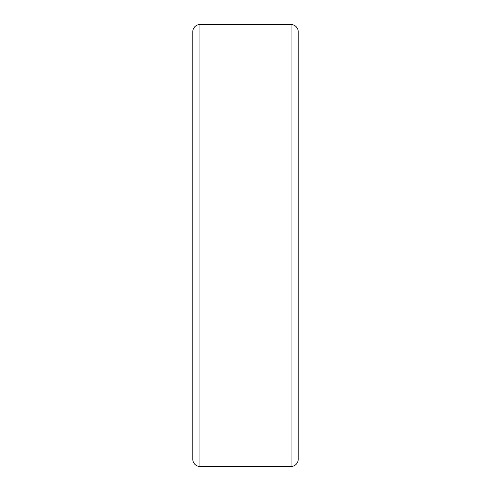 <?xml version="1.0" encoding="UTF-8"?>
<svg xmlns="http://www.w3.org/2000/svg" width="491" height="491" viewBox="0 0 491 491"><rect width="100%" height="100%" fill="white"/><g stroke="black" fill="none" stroke-linecap="round" stroke-linejoin="round"><path stroke-width="0.74" d="M298.19 435.075L298.19 56.612M199.947 24.55A7.138 7.138 0 0 0 192.81 31.688L192.81 459.312A7.138 7.138 0 0 0 199.947 466.45L291.053 466.45A7.138 7.138 0 0 0 298.19 459.312L298.19 31.688A7.138 7.138 0 0 0 291.053 24.55L199.947 24.55L199.947 466.45M298.19 386.141L298.19 104.859M298.19 40.219L298.19 42.926M298.19 48.388L298.19 49.487M298.19 43.257L298.19 48.093M291.053 466.45L291.053 24.55"/></g></svg>
